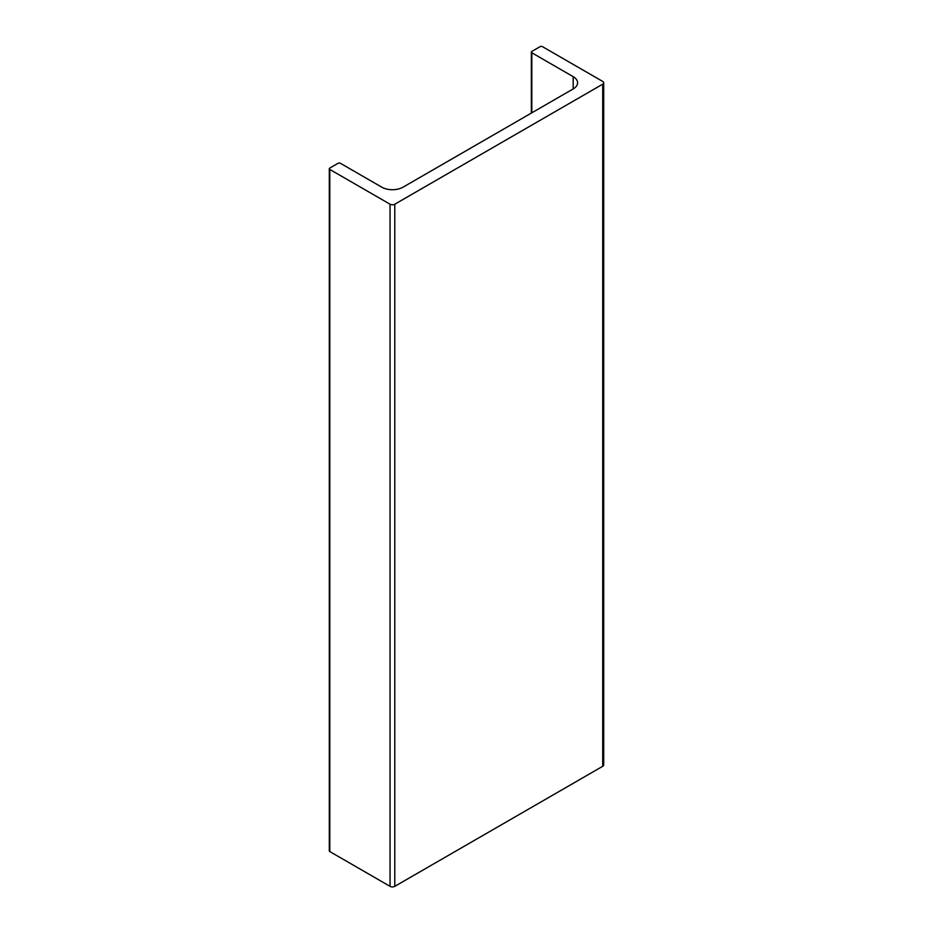 <?xml version="1.0" encoding="UTF-8"?>
<svg xmlns="http://www.w3.org/2000/svg" width="933" height="933" viewBox="0 0 933 933"><rect width="100%" height="100%" fill="white"/><g stroke="black" fill="none" stroke-linecap="round" stroke-linejoin="round"><path stroke-width="1.4" d="M381.784 187.171A15.033 8.677 0 0 0 403.044 187.171L573.177 88.938A15.033 8.677 0 0 0 577.585 82.804A15.033 8.677 0 0 0 573.177 76.658L531.822 52.784A1.668 0.968 180 0 1 531.344 52.108A1.668 0.968 180 0 1 531.822 51.42L540.102 46.65A1.668 0.968 180 0 1 542.458 46.65L602.718 81.439A3.347 1.924 180 0 1 603.698 82.804A3.347 1.924 180 0 1 602.718 84.168L394.776 204.222A3.347 1.924 180 0 1 390.052 204.222L329.792 169.433A1.668 0.968 180 0 1 329.302 168.745A1.668 0.968 180 0 1 329.792 168.068L338.061 163.298A1.668 0.968 180 0 1 340.428 163.298L381.784 187.171M603.698 82.804L603.698 764.932A3.347 1.924 180 0 1 602.718 766.296L394.776 886.35A3.347 1.924 180 0 1 390.052 886.35L329.792 851.561A1.668 0.968 180 0 1 329.302 850.884L329.302 168.745M573.177 76.658L573.177 88.938M531.822 52.784L531.822 112.811M602.718 84.168L602.718 766.296M394.776 204.222L394.776 886.35M390.052 204.222L390.052 886.35M329.792 169.433L329.792 851.561M531.344 113.103L531.344 52.108"/></g></svg>
